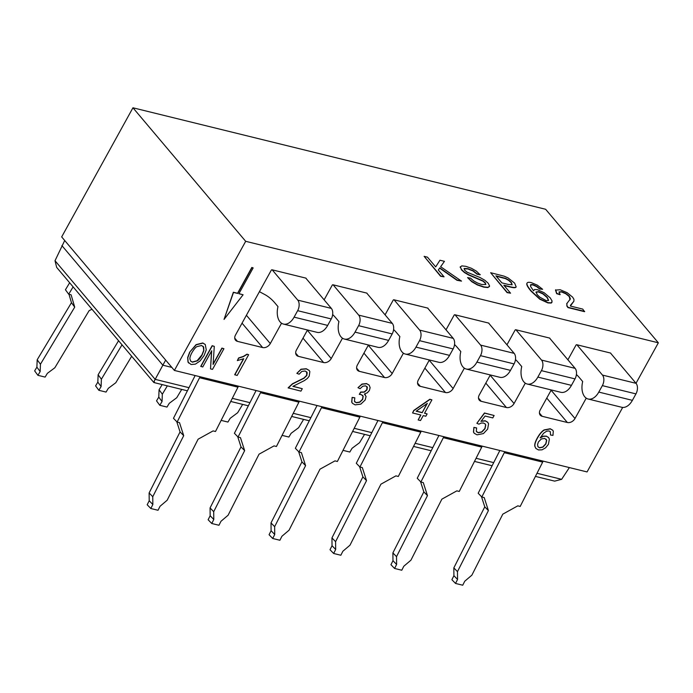 <?xml version="1.0" encoding="UTF-8"?>
<svg xmlns="http://www.w3.org/2000/svg" width="693" height="693" viewBox="0 0 693 693"><rect width="100%" height="100%" fill="white"/><g stroke="black" fill="none" stroke-linecap="round" stroke-linejoin="round"><path stroke-width="1.04" d="M187.405 390.809L153.872 382.545L56.67 267.394L55.016 260.724L64.709 240.497M165.67 360.1L162.855 365.194L61.894 245.599M171.838 367.403L162.855 365.194L155.163 379.357C153.742 381.956 153.517 382.891 154.496 382.164M569.369 467.576L561.633 479.331L554.677 481.133L535.429 476.403M543.121 461.122A7.788 4.738 103.8 0 1 542.671 462.11L520.2 506.436L517.801 505.847L502.806 514.145L471.864 575.181L464.752 581.219L462.725 585.213L455.526 583.445L457.553 579.452L457.467 571.638L488.409 510.602L484.216 497.583L481.817 496.994L504.287 452.676L542.671 462.11M504.729 451.68A7.788 4.738 103.8 0 1 504.287 452.676M499.852 450.485L478.179 493.243L481.817 496.994M174.393 370.434L61.677 236.911L132.952 107.787L245.677 241.311L174.393 370.434L587.066 471.933L622.678 407.423M132.952 107.787L545.634 209.277L658.35 342.801L636.009 383.281M245.677 241.311L658.35 342.801M567.896 359.797L575.996 345.131A0.624 0.45 139.8 0 1 576.758 344.733L610.472 353.023L636.053 383.333A7.788 4.738 103.8 0 1 635.949 393.893L632.388 400.346A15.575 9.485 103.8 0 1 621.751 407.276L588.158 399.012A15.575 9.485 103.8 0 1 582.692 381.548L579.556 377.832A77.867 47.419 -76.2 0 0 576.42 374.523M610.854 353.482A0.624 0.45 139.8 0 0 610.585 353.058L610.472 353.023M551.264 389.942L540.211 409.953A6.228 4.522 139.8 0 0 540.245 415.159A6.228 4.522 139.8 0 0 542.16 416.302L567.35 422.496A6.228 4.522 139.8 0 0 574.999 418.511L586.235 398.154M506.955 344.811L515.055 330.145A0.624 0.45 139.8 0 1 515.817 329.747L549.532 338.037L575.112 368.347A7.788 4.738 103.8 0 1 575.008 378.898L571.448 385.36A15.575 9.485 103.8 0 1 560.81 392.29L527.217 384.026A15.575 9.485 103.8 0 1 521.751 366.562L518.607 362.846A77.867 47.419 -76.2 0 0 515.479 359.537M549.913 338.496A0.624 0.45 139.8 0 0 549.644 338.071L549.532 338.037M490.323 374.948L479.27 394.967A6.228 4.522 139.8 0 0 479.305 400.164A6.228 4.522 139.8 0 0 481.219 401.316L506.41 407.51A6.228 4.522 139.8 0 0 514.059 403.525L525.294 383.168M446.015 329.825L454.114 315.159A0.624 0.45 139.8 0 1 454.877 314.761L488.582 323.051L514.171 353.361A7.788 4.738 103.8 0 1 514.067 363.912L510.498 370.365A15.575 9.485 103.8 0 1 499.87 377.295L466.276 369.04A15.575 9.485 103.8 0 1 460.81 351.576L457.666 347.851A77.867 47.419 -76.2 0 0 454.539 344.542M488.972 323.51A0.624 0.45 139.8 0 0 488.704 323.077L488.582 323.051M429.374 359.962L418.329 379.981A6.228 4.522 139.8 0 0 418.364 385.178A6.228 4.522 139.8 0 0 420.279 386.322L445.469 392.524A6.228 4.522 139.8 0 0 453.118 388.539L464.353 368.174M385.074 314.839L393.174 300.173A0.624 0.45 139.8 0 1 393.936 299.774L427.642 308.064L453.231 338.375A7.788 4.738 103.8 0 1 453.127 348.925L449.558 355.379A15.575 9.485 103.8 0 1 438.929 362.309L405.336 354.054A15.575 9.485 103.8 0 1 399.87 336.581L396.725 332.865A77.867 47.419 -76.2 0 0 393.598 329.556M428.031 308.524A0.624 0.45 139.8 0 0 427.763 308.09L427.642 308.064M368.433 344.975L357.389 364.994A6.228 4.522 139.8 0 0 357.423 370.192A6.228 4.522 139.8 0 0 359.338 371.335L384.528 377.529A6.228 4.522 139.8 0 0 392.177 373.544L403.413 353.187M324.133 299.844L332.233 285.178A0.624 0.45 139.8 0 1 332.995 284.78L366.701 293.07L392.29 323.38A7.788 4.738 103.8 0 1 392.186 333.931L388.617 340.393A15.575 9.485 103.8 0 1 377.988 347.323L344.395 339.059A15.575 9.485 103.8 0 1 338.929 321.595L335.784 317.879A77.867 47.419 -76.2 0 0 332.657 314.57M367.091 293.529A0.624 0.45 139.8 0 0 366.822 293.104L366.701 293.07M307.493 329.989L296.448 350A6.228 4.522 139.8 0 0 296.483 355.197A6.228 4.522 139.8 0 0 298.397 356.349L323.588 362.543A6.228 4.522 139.8 0 0 331.237 358.558L342.472 338.201M281.531 323.215L270.296 343.572A6.228 4.522 139.8 0 1 262.647 347.557L237.448 341.363A6.228 4.522 139.8 0 1 235.542 340.211A6.228 4.522 139.8 0 1 235.507 335.014L271.284 270.192A0.624 0.45 139.8 0 1 272.054 269.794L305.76 278.084L331.349 308.394A7.788 4.738 103.8 0 1 331.245 318.945L327.676 325.407A15.575 9.485 103.8 0 1 317.048 332.337L283.454 324.073A15.575 9.485 103.8 0 1 277.988 306.609L274.844 302.884A77.867 47.419 -76.2 0 0 264.683 294.49L259.433 291.675M306.15 278.543A0.624 0.45 139.8 0 0 305.882 278.118L305.76 278.084M253.153 267.914L251.819 267.455L237.56 293.278L233.359 292.247L224.038 319.421L243.096 294.776L238.894 293.737L253.153 267.914L251.957 267.619L237.699 293.442L233.498 292.411L224.038 319.421M243.096 294.776L238.964 293.624M205.206 344.464L202.789 342.974L196.076 344.638L189.657 352.2L187.656 357.571L188.011 362.032L188.669 363.037M214.284 346.353L212.145 345.694L200.736 366.354L202.746 366.978L211.712 350.745L210.516 368.884L212.517 369.378L223.926 348.718L222.046 348.258L213.097 364.483L214.284 346.353L212.283 345.859L200.875 366.519M223.926 348.718L221.907 348.094L213.123 364.007M211.547 351.048L210.516 368.884M473.899 427.39L473.605 432.207L474.237 433.272L477.027 434.84L483.454 433.575L487.647 429.097L488.574 423.847L487.759 422.323L485.369 420.928L481.029 421.335L485.126 416.034L492.784 417.922L494.126 415.497L484.58 413.149L476.862 423.302L478.906 424.159L481.133 423.068L483.506 423.016L485.247 424.003L485.767 425L485.022 428.707L481.817 432.085L478.179 432.753L476.29 431.185L476.637 427.936L473.899 427.39L473.466 432.042L474.177 433.194M485.169 423.925L485.628 424.835L484.883 428.543L481.678 431.921L478.04 432.588L476.637 431.817M494.126 415.497L484.442 412.985L476.862 423.302M487.69 422.245L485.23 420.764L480.89 421.171M550.277 431.626L550.511 435.013L552.962 435.395L553.3 431.193L552.745 430.266L550.355 428.915L544.222 430.093C541.839 431.574 539.552 434.303 537.352 438.297C535.377 441.874 534.58 444.594 534.961 446.448L535.897 448.458L538.487 449.956L542.065 449.818L545.608 447.799L548.397 444.369L549.393 439.145L548.587 437.552L546.422 436.278L543.468 436.321L540.245 437.881L543.546 433.272L546.708 431.15L549.064 430.959L550.337 431.704L550.511 435.013M548.518 437.474L546.283 436.122L543.329 436.157L540.107 437.716M552.676 430.18L550.216 428.75L544.083 429.929C541.701 431.41 539.414 434.139 537.214 438.132C535.239 441.71 534.442 444.43 534.823 446.283L535.828 448.38M352.122 397.392L351.836 402.226L352.503 403.369L355.145 404.877L360.81 404.14L365.185 400L366.077 396.439L364.405 394.031L367.351 392.766L369.36 390.497L370.123 387.656L369.196 385.187L366.71 383.74L362.118 384.217L357.978 387.682L360.083 388.712L362.803 386.2L365.609 385.845L367.359 387.318L366.969 389.838L364.327 392.151L360.784 392.212L359.295 394.369L361.114 394.499L363.175 396.301L362.656 399.437L359.806 402.235L356.315 402.78L354.461 401.247L354.799 397.799L352.122 397.392L351.697 402.061L352.434 403.291M362.63 395.331L363.045 396.136L362.517 399.272L359.667 402.07L356.176 402.616L354.799 401.862M366.9 386.538L366.831 389.674L364.189 391.987L360.646 392.047L359.295 394.369M369.126 385.1L366.571 383.575L361.98 384.052L357.978 387.682M365.306 394.741L364.501 394.014M420.694 414.96L418.165 419.958L420.521 420.538L423.25 415.592L425.84 416.233L427.122 413.903L424.532 413.271L431.921 399.878L429.998 399.402L413.851 410.637L412.569 412.967L420.894 415.012L418.165 419.958M431.921 399.878L429.859 399.237L413.712 410.473L412.569 412.967M427.122 413.903L424.592 413.149M306.704 371.82L306.678 375.303L303.889 378.083L292.429 383.783L288.123 387.846L300.944 391.129L302.295 388.695L292.879 386.373L304.426 380.578L307.389 378.439L309.208 376.117L309.849 371.63L309.199 370.469L306.393 368.91L301.178 369.369L296.855 373.354L299.133 374.211L301.845 371.422L305.18 370.998L307.207 372.678L306.817 375.459L304.028 378.248L292.567 383.948L288.262 388.011M309.121 370.391L306.254 368.745L301.039 369.204L296.855 373.354M302.295 388.695L293.009 386.278M243.442 358.853L234.693 374.705L237.188 375.45L248.64 354.703L247.115 354.331L243.494 356.574L238.704 358.151L237.352 360.603L243.754 358.705L234.823 374.87M248.64 354.703L246.977 354.166L243.356 356.41L238.565 357.986L237.352 360.603M424.125 256.341L440.583 276.264L444.048 276.828L438.297 270.01L439.769 267.888L457.12 280.041L461.512 281.115L440.627 266.718L444.447 261.339L439.942 260.23L435.689 266.909L427.451 257.164L424.125 256.341L440.722 276.005L444.048 276.828M440.653 266.736L444.447 261.339M438.322 270.036L439.622 268.139L456.973 280.293L461.512 281.115M460.369 266.684L461.425 269.837L464.371 272.505L468.607 275L483.03 281.202L485.074 282.978L485.767 284.563M464.015 268.797L467.775 268.927L472.955 270.954L477.079 274.203L480.11 274.792L476.403 271.136L471.37 268.26L465.843 266.337L461.798 265.878L460.308 267.074L461.573 269.577L464.518 272.254L468.745 274.74L483.168 280.942L485.213 282.718L485.854 284.442M485.776 284.485L481.791 284.52L477.451 282.995L473.614 280.847L470.538 278.162L467.584 277.607L471.803 281.739L477.39 284.962L483.775 287.153L487.959 287.569L489.44 286.226M467.584 277.607L471.942 281.479L477.529 284.71L483.913 286.893L488.097 287.309L489.587 285.966L489.371 286.711M490.635 272.704L507.085 292.619L510.559 293.182L503.811 285.187L510.256 286.772C513.808 287.647 515.774 287.673 516.164 286.85L514.622 283.108L507.986 277.858L504.097 276.161L490.635 272.704L507.233 292.359L510.559 293.182M504.123 285.559L510.117 287.032C513.669 287.907 515.635 287.933 516.025 287.11L516.129 286.928M530.44 285.083L532.726 284.858L536.685 286.651L539.596 288.998L542.654 289.31L537.335 285.161L531.384 282.657C528.724 282.008 527.252 282.242 526.957 283.359C526.619 284.641 528.057 287.188 531.262 290.982L539.873 298.908L548.042 302.668L551.368 302.815L552.122 301.074L550.242 297.886L544.187 292.758L537.439 289.683L534.598 289.492L533.541 290.8L530.569 286.469L530.821 284.606L532.874 284.598L536.824 286.4L539.734 288.747L542.654 289.31M533.627 290.237L533.437 290.67M527.009 283.194L526.81 283.619C526.481 284.901 527.91 287.448 531.115 291.242L539.734 299.168L547.894 302.919L551.23 303.066L551.966 302.391M566.961 303.274L566.848 305.985L567.922 307.579L584.537 311.668L582.718 309.087L570.391 306.055L573.908 301.186L573.934 299.289L572.591 297.124L567.195 292.715L560.143 289.735L555.448 290.124M558.939 292.143L561.616 291.97L565.869 293.806L569.23 296.543L570.018 299.818M555.517 290.046L556.635 293.667L560.022 294.707L559.078 291.883L561.763 291.718L566.016 293.546L569.369 296.283L570.391 298.839L566.822 303.621L566.987 305.726L568.061 307.32L584.684 311.408M570.443 305.327L573.908 301.186M489.587 285.966L488.244 283.29L484.84 280.249L479.902 277.451L467.073 272.184L464.631 270.192L464.249 268.451L467.914 268.667L473.094 270.694L477.217 273.943L480.249 274.541M460.282 266.805L460.161 267.325M495.919 275.84L505.604 278.369L508.679 280.041L511.261 282.346L512.136 284.658L508.35 284.468L501.853 282.865L495.919 275.84M496.231 276.212L505.466 278.629L508.541 280.301L511.122 282.605L511.997 284.91M533.549 290.358L533.541 290.8M548.527 300.441L546.309 300.667L539.882 297.236L537.196 294.69L536.061 291.97L538.617 291.666L543.113 293.711L547.21 297.254L548.587 300.355M535.914 292.229L538.478 291.926L542.974 293.962L547.063 297.514L548.492 300.519M555.656 289.787L556.782 293.416L560.169 294.447M566.883 303.404L566.683 303.88M576.879 344.767L602.468 375.078A7.788 4.738 103.8 0 1 602.356 385.629L598.795 392.082A15.575 9.485 103.8 0 1 588.158 399.012M515.938 329.781L541.528 360.083A7.788 4.738 103.8 0 1 541.415 370.642L537.855 377.096A15.575 9.485 103.8 0 1 527.217 384.026M454.998 314.787L480.587 345.097A7.788 4.738 103.8 0 1 480.474 355.648L476.914 362.11A15.575 9.485 103.8 0 1 466.276 369.04M394.057 299.8L419.646 330.111A7.788 4.738 103.8 0 1 419.534 340.661L415.973 347.115A15.575 9.485 103.8 0 1 405.336 354.054M333.116 284.814L358.697 315.124A7.788 4.738 103.8 0 1 358.593 325.675L355.033 332.129A15.575 9.485 103.8 0 1 344.395 339.059M272.176 269.82L297.756 300.13A7.788 4.738 103.8 0 1 297.652 310.681L294.092 317.143A15.575 9.485 103.8 0 1 283.454 324.073M189.795 352.365L187.794 357.735L188.149 362.196L191.112 364.518L195.4 364.128L200.052 361.001L204.063 355.604L206.254 349.852L205.275 344.542L202.928 343.139L196.214 344.802L189.657 352.2M196.951 346.621L201.637 345.495L203.69 347.184L203.863 350.545L202.053 355.093C200.234 358.16 198.622 360.1 197.219 360.897L192.394 362.179L190.74 361.2L189.969 359.147C189.691 357.883 190.298 355.795 191.788 352.902C193.936 349.281 195.651 347.184 196.951 346.621M203.231 346.457L203.725 350.381L201.914 354.929L197.081 360.741L192.256 362.015L190.67 361.122M203.162 346.37L203.551 347.02M476.706 431.895L476.29 431.185M476.637 427.936L474.038 427.555M541.32 438.972L544.715 438.409L546.699 440.306L545.902 443.936L542.879 447.193L539.604 447.86L537.985 446.76L537.543 444.568L538.426 441.935L541.32 438.972M546.11 439.18L546.56 440.142L545.763 443.771L542.74 447.028L539.466 447.695L537.846 446.595M416.164 411.209L427.321 403.369L422.176 412.69L416.164 411.209M426.949 403.638L422.176 412.69M422.037 412.526L416.302 411.114M366.978 386.616L367.221 387.153M354.859 401.94L354.461 401.247M354.799 397.799L352.261 397.557M200.026 376.741A7.788 4.738 103.8 0 1 199.575 377.728L177.113 422.054L173.467 418.303L195.149 375.537M73.112 286.867L68.702 294.204L65.437 289.769L69.647 282.77M238.409 386.183A7.788 4.738 103.8 0 1 237.968 387.17L215.497 431.496L213.097 430.907L198.094 439.206L167.16 500.233L160.048 506.28L158.021 510.273L150.823 508.506L152.85 504.504L149.212 500.753L149.116 492.948L180.059 431.912L176.776 421.708M149.212 500.753L147.185 504.755L150.823 508.506M152.85 504.504L152.763 496.699L183.706 435.663L179.504 422.643L177.113 422.054M152.763 496.699L149.116 492.948M183.706 435.663L180.059 431.912M482.181 446.136A7.788 4.738 103.8 0 1 481.73 447.124L459.26 491.45L456.86 490.861L441.865 499.159L410.923 560.195L403.811 566.233L401.784 570.226L394.586 568.459L396.613 564.457L396.526 556.652L427.468 495.616L423.276 482.597L420.876 482.007L443.347 437.681L481.73 447.124M443.789 436.694A7.788 4.738 103.8 0 1 443.347 437.681M438.912 435.49L417.238 478.257L420.876 482.007M394.586 568.459L390.947 564.708L392.974 560.706L392.888 552.901L423.83 491.865L420.538 481.661M427.468 495.616L423.83 491.865M396.526 556.652L392.888 552.901M396.613 564.457L392.974 560.706M282.077 435.369L288.877 437.04L291.121 433.307L298.614 427.711L303.612 419.386M421.24 431.141A7.788 4.738 103.8 0 1 420.79 432.137L398.319 476.463L395.92 475.866L380.925 484.173L349.982 545.2L342.87 551.238L340.843 555.24L333.645 553.473L335.672 549.471L335.585 541.666L366.528 480.63L362.335 467.61L359.936 467.021L382.406 422.695L420.79 432.137M382.848 421.699A7.788 4.738 103.8 0 1 382.406 422.695M377.971 420.504L356.297 463.27L359.936 467.021M335.672 549.471L332.034 545.72L330.007 549.714L333.645 553.473M332.034 545.72L331.947 537.915L362.889 476.879L359.598 466.675M366.528 480.63L362.889 476.879M335.585 541.666L331.947 537.915M221.128 420.382L227.936 422.054L230.18 418.312L237.664 412.725L242.663 404.391M360.299 416.155A7.788 4.738 103.8 0 1 359.849 417.151L337.378 461.469L334.979 460.88L319.984 469.178L289.042 530.214L281.93 536.252L279.903 540.254L272.704 538.478L274.731 534.485L274.645 526.671L305.587 465.644L301.394 452.616L298.995 452.027L321.465 407.709L359.849 417.151M321.907 406.713A7.788 4.738 103.8 0 1 321.465 407.709M317.03 405.518L295.348 448.276L298.995 452.027M274.731 534.485L271.093 530.734L269.066 534.727L272.704 538.478M271.093 530.734L271.006 522.92L301.94 461.893L298.657 451.689M305.587 465.644L301.94 461.893M274.645 526.671L271.006 522.92M167.334 385.871L162.335 394.196L162.041 401.559L159.797 405.292L166.996 407.068L169.239 403.326L176.724 397.739L181.722 389.405M162.041 401.559L158.775 397.124L156.531 400.866L159.797 405.292M162.171 384.598L159.069 389.761L158.775 397.124M162.335 394.196L159.069 389.761M299.35 401.169A7.788 4.738 103.8 0 1 298.908 402.157L276.438 446.483L274.038 445.894L259.035 454.192L228.101 515.228L220.989 521.266L218.962 525.259L211.763 523.492L213.791 519.49L213.704 511.685L244.646 450.649L240.454 437.629L238.054 437.04L260.516 392.714L298.908 402.157M260.966 391.727A7.788 4.738 103.8 0 1 260.516 392.714M256.089 390.523L234.407 433.29L238.054 437.04M211.763 523.492L208.125 519.741L210.152 515.739L210.066 507.934L240.999 446.898L237.716 436.694M213.791 519.49L210.152 515.739M244.646 450.649L240.999 446.898M213.704 511.685L210.066 507.934M98.856 390.306L95.591 385.88L97.834 382.138L101.1 386.564L98.856 390.306L106.055 392.073L108.299 388.34L115.783 382.744L131.687 356.254M101.1 386.564L101.386 379.21L122.029 344.819M97.834 382.138L98.12 374.774L118.564 340.722M98.12 374.774L101.386 379.21M37.916 375.32L34.65 370.885L36.894 367.151L40.159 371.578L37.916 375.32L45.114 377.087L47.358 373.354L54.842 367.758L89.111 310.663L92.004 309.251M40.159 371.578L40.445 364.215L74.714 307.129L71.102 294.794L68.702 294.204M36.894 367.151L37.179 359.788L71.448 302.694L68.988 294.274M71.448 302.694L74.714 307.129M37.179 359.788L40.445 364.215M343.018 450.355L349.818 452.035L352.061 448.293L359.554 442.697L364.553 434.372M455.526 583.445L451.888 579.695L453.915 575.701L453.828 567.888L484.771 506.852L481.479 496.647M457.553 579.452L453.915 575.701M488.409 510.602L484.771 506.852M457.467 571.638L453.828 567.888M55.016 260.724L155.163 379.357L188.99 387.682M561.633 479.331L537.014 473.276M493.702 462.621L476.074 458.29M432.761 447.635L415.133 443.295M371.82 432.649L354.192 428.309M310.88 417.654L293.252 413.323M249.93 402.668L232.311 398.336M598.795 392.082L632.388 400.346M602.356 385.629L635.949 393.893M602.468 375.078L636.053 383.333M574.999 418.511L551.108 390.211M567.35 422.496L546.76 398.103M542.16 416.302L539.44 413.08M537.855 377.096L571.448 385.36M541.415 370.642L575.008 378.898M541.528 360.083L575.112 368.347M514.059 403.525L490.168 375.225M506.41 407.51L485.81 383.116M481.219 401.316L478.499 398.094M476.914 362.11L510.498 370.365M480.474 355.648L514.067 363.912M480.587 345.097L514.171 353.361M453.118 388.539L429.227 360.239M445.469 392.524L424.87 368.122M420.279 386.322L417.558 383.108M415.973 347.115L449.558 355.379M419.534 340.661L453.127 348.925M419.646 330.111L453.231 338.375M392.177 373.544L368.286 345.244M384.528 377.529L363.929 353.135M359.338 371.335L356.618 368.113M355.033 332.129L388.617 340.393M358.593 325.675L392.186 333.931M358.697 315.124L392.29 323.38M331.237 358.558L307.346 330.258M323.588 362.543L302.988 338.149M298.397 356.349L295.677 353.127M294.092 317.143L327.676 325.407M297.652 310.681L331.245 318.945M297.756 300.13L331.349 308.394M270.296 343.572L246.405 315.272M262.647 347.557L242.048 323.155M237.448 341.363L234.736 338.141M199.575 377.728L237.968 387.17M230.726 401.455L248.354 405.795M291.666 416.45L309.295 420.781M352.607 431.436L370.235 435.767M413.548 446.422L431.176 450.762M474.488 461.408L492.117 465.748"/></g></svg>
